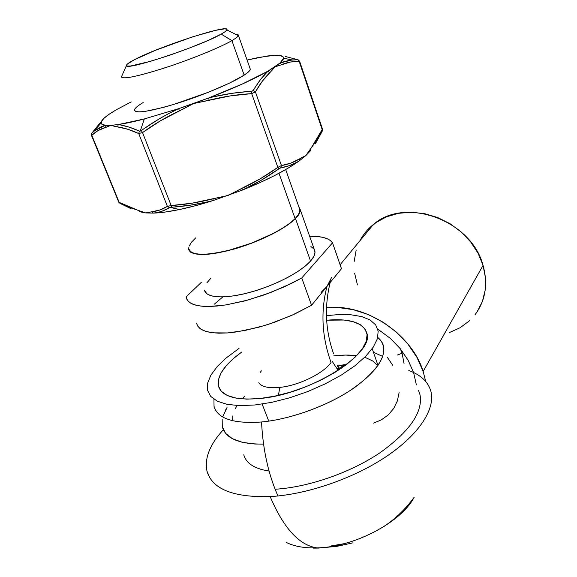 <?xml version="1.0" encoding="UTF-8"?>
<svg xmlns="http://www.w3.org/2000/svg" width="577" height="577" viewBox="0 0 577 577"><rect width="100%" height="100%" fill="white"/><g stroke="black" fill="none" stroke-linecap="round" stroke-linejoin="round"><path stroke-width="0.87" d="M400.229 348.638L402.097 353.261L402.847 352.028L402.097 353.261L400.229 348.638M397.127 355.1L402.097 353.261L397.127 355.1M367.239 230.23L375.988 222.549L386.503 216.822L398.404 213.324L411.235 212.228L424.477 213.627L437.582 217.486L450.002 223.681L461.189 231.947L470.681 241.951L478.073 253.26L483.057 265.384L485.459 277.804L485.214 290.015L482.365 301.519L477.078 311.868L474.986 314.768C485.509 300.653 488.207 284.194 483.057 265.384L423.15 371.451L425.703 381.44L423.15 371.451L483.057 265.384C471.351 219.988 405.004 196.353 373.377 224.489C367.664 229.055 363.164 234.507 359.868 240.833L360.567 239.527M213.944 399.241L214.031 406.374C217.601 418.7 233.447 423.907 261.547 421.989C289.027 419.421 323.755 407.283 348.551 391.567C373.961 374.538 385.631 359.464 383.546 346.344C382.746 342.868 380.82 339.911 377.755 337.473L380.705 340.408C388.891 352.446 380.351 368.047 355.079 387.21C330.145 404.852 291.609 419.205 261.547 421.989C262.903 449.663 268.37 474.33 277.941 495.982L275.099 489.246C308.277 487.298 350.174 472.787 379.63 453.017C409.699 431.524 423.157 412.086 420.006 394.69L418.57 390.499M382.724 356.449L373.442 352.266L382.493 356.305M244.843 395.988L242.102 398.902M259.982 398.505C235.279 400.525 221.409 396.291 218.358 385.804C216.93 375.641 224.742 364.368 241.813 351.992L233.973 358.129L226.379 365.587L221.085 372.908L218.366 379.825L218.423 386.063L221.373 391.343L227.208 395.425L235.791 398.072L246.855 399.133L259.982 398.505L274.609 396.175L290.087 392.223L305.709 386.821L320.733 380.214L334.465 372.728L346.301 364.714L355.749 356.55L362.464 348.587L366.265 341.166L367.087 334.559L365.025 328.998L360.272 324.656L353.095 321.649L343.842 320.019L326.654 320.213C349.835 318.252 363.243 322.586 366.871 333.21C374.877 353.247 310.433 394.235 259.982 398.505M268.752 421.131L262.138 404.066L268.752 421.131M352.561 542.921L337.026 546.325L318.583 548.085C300.119 546.289 283.985 529.123 270.166 496.595C306.914 494.576 353.578 478.492 386.301 456.522C419.061 434.51 435.159 409.259 431.048 391.927C428.473 382.097 421.066 374.963 408.812 370.528M382.443 527.493C394.848 519.394 405.422 509.318 414.156 497.266C401.549 522.113 353.665 547.458 316.658 547.883C304.331 548.186 294.248 546.39 286.416 542.503M373.543 423.114L381.469 419.796L388.292 414.87L393.658 408.538L397.322 401.022L399.118 392.598M392.728 365.299L387.246 357.185M338.901 369.547L337.473 365.566L337.942 365.508L339.406 369.597L337.942 365.508L337.473 365.566L338.901 369.547L336.643 367.874L338.901 369.547L339.161 369.179L338.901 369.547M338.829 369.98L337.141 368.725L338.829 369.98M346.077 364.549L346.604 364.484L346.077 364.549M342.673 364.952L345.14 364.657L345.407 365.392L345.14 364.657L342.673 364.952L342.853 365.472L342.673 364.952M345.017 365.681L344.858 365.234L342.853 365.472L344.858 365.234L345.017 365.681M338.872 365.4L341.8 365.053L342.637 367.398L341.8 365.053L338.872 365.4L339.06 365.919L338.872 365.4M341.461 368.213L339.94 368.393L339.759 367.874L342.219 367.585L341.519 365.63L339.06 365.919L341.519 365.63L342.219 367.585L339.759 367.874L339.94 368.393L341.461 368.213M326.452 315.662L338.519 314.588L351.068 314.797L361.729 316.585L370.059 319.961L375.656 324.865L378.187 331.176L377.408 338.728L373.196 347.246L365.587 356.42L354.768 365.868L341.144 375.151L325.269 383.842L307.873 391.509L289.762 397.769L271.825 402.328L254.911 404.982L239.787 405.653L227.1 404.354L217.327 401.21L210.764 396.442L207.54 390.297L207.641 383.092L210.908 375.137L217.089 366.748L225.852 358.23L239.008 348.4M223.321 429.728C209.732 444.643 204.294 458.491 207.006 471.265C212.235 489.116 233.288 497.562 270.166 496.595C283.985 529.123 300.119 546.289 318.583 548.085L313.333 548.107M356.615 355.663C349.835 354.805 342.226 354.877 333.787 355.872L345.385 355.071L356.334 355.627M225.189 410.737L227.049 407.521L222.672 416.962M222.311 426.865C225.593 438.527 239.34 444.276 263.552 444.102L254.969 444.03L242.261 442.299L232.408 438.693L225.701 433.428L222.296 426.8L222.174 419.126M232.668 420.756L232.783 415.945M235.286 408.646L237.053 405.544M365.623 357.625L372.865 361.043L377.726 365.811M326.503 307.75C364.707 302.975 411.625 333.571 423.15 371.451L416.962 357.394L407.982 344.144L396.594 332.273L383.279 322.305L368.616 314.667L353.254 309.669L337.841 307.491L326.503 307.75M377.74 329.07L390.384 338.403L400.308 348.732L408.141 360.272L413.572 372.511L416.392 384.938M449.49 332.532L460.28 327.642L469.606 320.675M356.175 250.072L354.184 261.439M354.624 273.202L357.444 284.944M404.037 363.51L402.097 353.261L404.037 363.51M339.161 369.179L337.848 365.522L339.161 369.179M345.32 365.45L345.118 364.866L342.853 365.472L343.041 364.909L345.118 364.866L345.32 365.45M342.046 367.809L339.94 368.393L340.127 367.83L342.046 367.809M342.478 367.217L342.219 367.585L341.779 365.263L339.06 365.919L339.247 365.356L341.779 365.263L342.478 367.217M231.911 40.614L221.2 34.115C200.385 46.297 124.394 71.375 126.457 65.526C126.298 64.501 128.909 62.583 134.282 59.777L155.516 50.271L192.292 36.95L215.524 30.343L224.669 28.85L226.674 29.138L226.79 30.127L224.958 31.8L221.2 34.115L208.398 40.303L190.251 47.747L169.768 55.183L150.474 61.328L130.683 66.002L127.589 66.103L126.442 65.475L127.243 64.17L134.282 59.777C158.971 46.506 231.348 23.037 226.884 29.961C226.444 30.862 224.547 32.247 221.2 34.115L231.911 40.614C220.147 47.458 191.167 59.294 165.072 67.79C137.102 76.618 122.526 79.619 121.343 76.791L121.913 75.767L121.35 77.051C123.557 79.453 138.516 76.236 166.234 67.408C192.062 58.933 220.32 47.35 231.911 40.614L244.172 75.14L231.911 40.614C235.748 38.385 237.875 36.726 238.301 35.63C238.64 34.685 237.702 34.223 235.495 34.238L238.373 35.348C238.258 36.423 236.108 38.176 231.911 40.614M331.032 362.471C321.858 336.831 320.509 311.472 326.993 286.394C320.509 311.472 321.858 336.831 331.032 362.471C323.798 373.261 298.727 385.566 279.787 387.412C268.788 388.458 261.77 386.915 258.734 382.767C261.77 386.915 268.788 388.458 279.787 387.412L278.446 395.324M260.169 372.475L261.395 370.838M332.006 360.986L338.108 370.448M321.064 292.409L326.993 286.394L331.53 277.566M222.801 296.931L214.406 304.108M300.213 209.509L298.915 207.093L300.264 210.555L298.965 214.247L295.482 218.575C285.55 228.737 258.734 242.131 233.49 249.228C206.292 256.195 191.268 256.152 188.419 249.098L188.39 247.85L188.513 249.538L190.424 252.113L194.485 253.801L200.594 254.522L208.549 254.212L218.048 252.863L228.701 250.512L251.601 243.227L262.831 238.611L273.246 233.62L282.391 228.463L289.899 223.378L295.482 218.575L310.556 261.056L295.482 218.575C299.023 214.961 300.595 211.939 300.213 209.509L314.891 251.154C315.388 253.887 313.938 257.191 310.556 261.056L313.852 256.383L314.984 252.322L314.335 249.596M204.547 290.224C205.816 297.934 224.792 299.225 249.812 292.402C274.796 285.644 301.057 271.933 310.556 261.056L305.175 266.156L297.883 271.486L288.947 276.816L278.741 281.908L267.692 286.545L256.296 290.505L245.066 293.621L234.486 295.756L225.016 296.838L217.039 296.823L210.872 295.741L206.71 293.671L204.547 290.224M299.333 208.268L299.86 210.677L298.569 214.348L295.114 218.647L289.56 223.414L282.11 228.463L273.029 233.577L251.55 243.119L228.817 250.346L218.243 252.683L208.809 254.024L200.911 254.334L194.846 253.62L190.807 251.94L188.816 248.947C191.643 255.95 206.559 255.993 233.562 249.076C258.619 242.037 285.24 228.737 295.114 218.647L279.001 173.266L295.114 218.647C298.626 215.062 300.199 212.055 299.816 209.639L285.687 169.559M196.432 323.091L197.933 326.431L200.969 329.178L205.513 331.263L211.507 332.619L218.842 333.189L227.374 332.951L236.931 331.883L258.207 327.361L269.409 323.993L291.565 315.46L311.558 305.262L301.749 277.991L332.518 242.838L341.469 268.702L311.558 305.262L301.749 277.991L332.518 242.838L330.347 240.501L327.094 238.662L322.824 237.349L317.638 236.556L309.661 236.318C321.706 236.065 329.323 238.236 332.518 242.838L341.469 268.702L311.558 305.262L293.996 314.357L274.544 322.24L264.583 325.522L245.16 330.448L227.626 332.929L213.259 332.842L207.569 331.854L202.981 330.275L199.57 328.154L197.348 325.529M195.754 237.854L191.492 242.189L189.162 246.09M301.749 277.991L292.027 283.156L270.454 292.604L247.85 300.069L226.465 304.829L216.887 306.055L208.347 306.481L201.027 306.113L195.076 304.973L190.59 303.113L187.633 300.588L186.212 297.48L186.126 296.888L201.423 282.261L186.126 296.888L187.063 299.752L189.213 302.175L192.574 304.101L197.11 305.478L202.772 306.279L209.487 306.474L225.6 304.973L244.345 301.014L264.324 294.861L283.963 286.978L301.749 277.991M326.993 286.394L330.534 280.862M211.023 278.078L206.927 282.759M313.975 249.004L310.916 246.545M243.775 454.748C246.112 463.367 254.544 468.805 269.07 471.056M250.259 69.067L250.274 69.038C250.346 70.38 248.312 72.413 244.172 75.14L248.283 72.067L250.158 69.716L250.029 68.396M168.83 113.489L178.581 108.7L144.337 118.956L140.225 131.116L159.375 118.783L168.83 113.489M157.636 212.48L153.403 213.115C160.543 212.863 169.285 211.658 179.642 209.501L170.193 207.439L161.711 211.333L157.636 212.48M275.135 66.752L279.672 65.389M281.951 62.237L289.697 60.246L297.71 59.719L292.099 59.943L280.047 63.001L281.605 64.646L280.047 63.001L283.206 59.344L283.134 56.834L279.989 55.493L274.017 55.32L267.245 56.012L247.079 60.037L258.986 57.411L274.017 55.32C280.465 54.966 283.646 55.933 283.552 58.212L280.047 63.001L275.056 66.773L290.303 62.042L299.189 61.371L322.24 129.753L316.816 140.06L305.716 155.689L299.131 160.954L288.377 167.972L275.005 175.365L259.491 182.83L242.463 190.049C266.92 180.168 285.81 170.475 299.131 160.954L305.716 155.689L310.224 150.979L305.716 155.689L299.557 158.877L290.887 163.103L281.439 165.541L255.423 91.916L262.246 81.314L275.056 66.773L267.937 71.173C253.671 79.316 233.887 88.259 208.578 98.003L178.581 108.7L144.337 118.956C133.886 121.682 125.144 123.557 118.112 124.589L110.654 125.375L105.295 125.288C102.591 124.949 101.191 124.127 101.105 122.822C101.076 120.73 103.947 117.744 109.702 113.864L116.208 109.818L131.188 101.905L116.208 109.818L109.702 113.864L104.084 118.177L101.343 121.617L101.703 124.033L105.295 125.288L94.585 130.791L101.538 126.594L105.295 125.288L105.137 127.546L105.295 125.288L110.654 125.375L127.827 129.248L138.732 133.539L167.38 206.364L159.829 210.014L151.672 211.802L145.757 212.935L140.139 211.838L145.757 212.935L153.403 213.115L145.757 212.935L129.01 207.237L119.172 202.361L91.815 135.306L97.946 130.618L110.654 125.375L118.112 124.589L117.795 126.904L118.112 124.589L144.337 118.956L140.225 131.116L139.353 131.094L141.286 130.597L142.548 132.566L160.456 120.802L193.418 103.622M309.048 150.936L305.781 155.602M305.644 155.725L301.403 157.802M271.349 71.043L274.991 66.853M193.793 103.492L230.295 95.897L251.695 93.633L277.847 167.38L260.249 178.798L228.11 195.444M227.749 195.574L192.191 203.162L171.174 205.556L142.548 132.566L138.732 133.539L167.38 206.364L171.174 205.556L142.548 132.566L141.286 130.597C152.977 122.151 165.411 114.852 178.581 108.7L179.483 110.77L178.581 108.7L193.598 103.528L209.155 100.189L208.578 98.003L193.598 103.528L179.483 110.77C166.428 116.886 154.117 124.156 142.548 132.566L138.732 133.539L139.353 131.094C131.686 127.64 124.61 125.469 118.112 124.589M149.825 212.047L145.83 212.92M145.671 212.906L140.694 211.175M106.832 127.005L110.582 125.404M110.741 125.397L115.667 126.551M297.278 162.079L289.409 165.628L279.953 168.152L261.179 180.262L242.463 190.049L213.31 200.486L195.87 205.607L179.642 209.501C190.057 207.309 201.279 204.308 213.31 200.486L242.463 190.049L241.684 188.528L227.937 195.538L212.812 198.856L213.31 200.486L212.812 198.856C199.195 202.354 185.311 204.59 171.174 205.556L167.38 206.364C162.541 209.408 157.305 211.218 151.672 211.802L153.403 213.115L151.672 211.802M208.787 201.625L190.417 205.167L170.193 207.439L179.642 209.501L165.31 212.026L153.403 213.115C159.129 212.545 164.481 210.735 169.45 207.684L167.38 206.364L169.45 207.684L171.362 207.28L171.174 205.556L171.362 207.28C185.578 206.292 199.563 204.027 213.31 200.486M281.605 64.646C287.346 62.273 293.203 61.184 299.189 61.371L297.487 59.474L299.189 61.371L299.571 61.097L299.189 61.371L322.24 129.753L322.19 131.296L315.352 143.853L322.182 131.304L322.406 128.988M213.223 96.849L232.055 93.315L252.639 91.022L260.357 79.77L267.937 71.173L242.427 83.982L208.578 98.003L209.155 100.189C223.162 96.662 237.342 94.469 251.695 93.633L277.847 167.38L281.439 165.541L255.423 91.916L251.695 93.633L251.464 91.296C237.024 92.176 222.729 94.412 208.578 98.003M120.261 124.899L129.363 127.214L139.353 131.094L138.732 133.539C131.174 130.041 124.199 127.827 117.795 126.904M99.698 123.312L91.938 133.071L101.408 121.473M298.208 59.828L285.399 56.488M134.412 110.149L135.833 111.585L139.497 111.924L145.332 111.368L162.656 107.596L173.475 104.509L208.881 92.068L229.718 83.001L244.172 75.14C232.74 82.67 204.056 94.873 178.091 103.081C150.244 111.512 135.689 113.842 134.419 110.063C134.686 108.346 137.607 105.829 143.19 102.511M120.665 203.544L118.682 201.979L91.498 135.27M280.047 63.001L267.937 71.173L269.668 72.76L267.937 71.173C262.701 76.229 257.84 82.648 253.353 90.43L255.423 91.916C259.773 84.177 264.526 77.787 269.668 72.76M251.695 93.633L255.423 91.916L253.353 90.43L251.464 91.296L251.695 93.633M310.224 150.979L310.527 149.046L310.224 150.979M322.471 129.053L310.527 149.046M241.684 188.528L242.463 190.049C255.258 184.085 267.411 176.995 278.929 168.78L277.847 167.38C266.437 175.545 254.385 182.599 241.684 188.528M299.557 158.877C294.039 162.288 287.995 164.51 281.439 165.541L277.847 167.38L278.929 168.78L280.747 167.849L281.439 165.541L280.747 167.849C287.404 166.739 293.527 164.445 299.131 160.954L299.557 158.877L299.131 160.954M91.866 133.136L91.851 133.193C91.454 133.099 91.332 133.814 91.483 135.321L91.938 133.071L91.815 135.306C95.551 131.65 99.987 129.06 105.137 127.546M138.581 210.569L140.139 211.838L138.581 210.569L119.172 202.361L120.355 203.515M219.671 389.078L218.358 385.804M209.826 477.857L207.006 471.265M331.364 545.892L344.433 543.628M378.007 365.486L372.208 348.681M214.031 406.374L215.625 410.326M373.377 224.489L340.098 264.756M121.35 77.051L126.457 65.526M333.643 353.874C325.406 330.7 324.245 306.921 330.152 282.528M238.373 35.348L250.281 69.117M238.301 35.63L226.884 29.961M101.105 122.822L94.578 130.791L91.851 133.193M322.37 130.907L322.5 129.133L299.586 61.148L297.912 59.777L292.099 59.943L283.552 58.212M118.682 201.979L91.498 135.371M118.732 202.101L119.562 203.068M120.362 203.515L130.878 208.622"/></g></svg>
